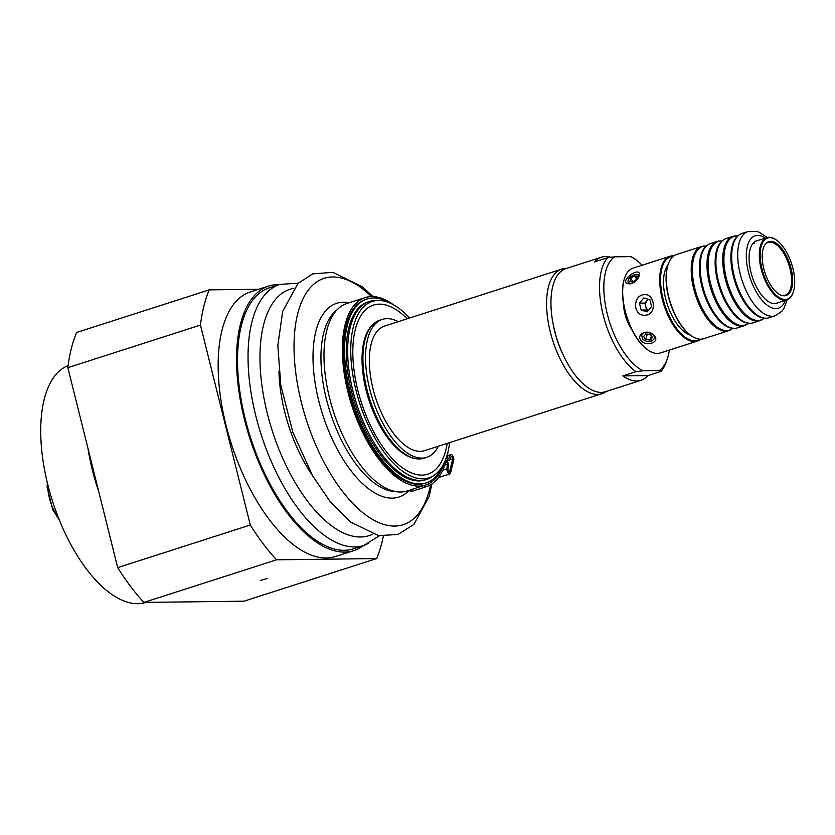 <?xml version="1.0" encoding="UTF-8"?>
<svg xmlns="http://www.w3.org/2000/svg" width="835" height="835" viewBox="0 0 835 835"><rect width="100%" height="100%" fill="white"/><g stroke="black" fill="none" stroke-linecap="round" stroke-linejoin="round"><path stroke-width="1.25" d="M378.318 300.454L375.489 300.496A93.478 43.472 72.2 0 0 369.373 301.487A93.478 43.472 72.2 0 0 356.576 403.775A93.478 43.472 72.2 0 0 426.56 479.467A93.478 43.472 72.2 0 0 432.102 476.712L434.419 475.105A92.643 43.086 -107.8 0 1 359.572 402.814A92.643 43.086 -107.8 0 1 378.318 300.454A92.643 43.086 -107.8 0 1 409.62 318.01M449.647 442.602A92.643 43.086 -107.8 0 1 434.419 475.105M447.195 443.385A88.802 41.301 -107.8 0 1 427.75 474.176A88.802 41.301 -107.8 0 1 361.273 402.272A88.802 41.301 -107.8 0 1 373.433 305.088A88.802 41.301 -107.8 0 1 407.167 318.793A88.802 41.301 72.2 0 0 373.433 305.088A88.802 41.301 72.2 0 0 361.273 402.272A88.802 41.301 72.2 0 0 427.75 474.176A88.802 41.301 72.2 0 0 447.195 443.385M371.606 325.942A71.664 33.327 72.2 0 0 368.861 399.829A71.664 33.327 72.2 0 0 414.129 458.29M553.062 323.667A56.081 26.083 72.2 0 0 554.774 331.745A56.081 26.083 72.2 0 0 562.957 354.457M606.022 391.542A65.433 30.436 -107.8 0 1 601.805 393.713A65.433 30.436 -107.8 0 1 552.812 340.732A65.433 30.436 -107.8 0 1 561.778 269.12A65.433 30.436 -107.8 0 1 566.088 268.432A65.433 30.436 -107.8 0 1 566.474 268.432M601.805 393.713L424.545 450.66A65.433 30.436 -107.8 0 1 375.552 397.679A65.433 30.436 -107.8 0 1 384.517 326.078L561.778 269.12M438.312 446.245A72.447 33.692 -107.8 0 1 426.685 457.34A72.447 33.692 -107.8 0 1 372.452 398.671A72.447 33.692 -107.8 0 1 382.378 319.398A72.447 33.692 -107.8 0 1 387.148 318.636A72.447 33.692 -107.8 0 1 398.285 321.652M426.685 457.34L424.065 458.185A72.447 33.692 -107.8 0 1 369.821 399.516A72.447 33.692 -107.8 0 1 379.748 320.243L382.378 319.398M442.79 465.533A96.589 44.923 -107.8 0 1 426.101 482.891A96.589 44.923 -107.8 0 1 354.019 405.392A96.589 44.923 -107.8 0 1 366.346 299.201A96.589 44.923 -107.8 0 1 367.014 298.972A96.589 44.923 -107.8 0 1 390.686 303.366M426.56 479.467L425.151 479.927A93.478 43.472 -107.8 0 1 355.386 404.923A93.478 43.472 -107.8 0 1 367.317 302.155A93.478 43.472 -107.8 0 1 367.964 301.936L369.373 301.487M424.462 485.385L425.119 487.087L429.065 485.636L428.407 483.903L427.562 484.258M448.144 451.15A100.357 46.676 -107.8 0 1 447.289 455.993A1.555 0.72 72.2 0 0 447.612 457.705A1.555 0.72 72.2 0 0 448.572 458.478A1.555 0.72 72.2 0 0 448.823 458.238L450.357 455.127A3.423 1.597 -107.8 0 1 450.91 454.595A3.423 1.597 -107.8 0 1 453.061 456.359A3.423 1.597 -107.8 0 1 453.708 460.179L450.514 472.975A3.423 1.597 -107.8 0 1 449.814 473.925A3.423 1.597 -107.8 0 1 447.8 472.433A3.423 1.597 -107.8 0 1 446.934 468.842L447.33 464.229A1.555 0.72 72.2 0 0 446.934 462.6A1.555 0.72 72.2 0 0 446.026 461.922A1.555 0.72 72.2 0 0 445.713 462.298A100.357 46.676 -107.8 0 1 429.065 485.636M444.147 462.914A98.457 45.8 -107.8 0 1 425.453 485.062A98.457 45.8 -107.8 0 1 351.744 405.33A98.457 45.8 -107.8 0 1 365.219 297.584A98.457 45.8 -107.8 0 1 393.316 304.702M367.014 298.972L365.793 299.358A96.589 44.923 72.2 0 0 352.568 405.058A96.589 44.923 72.2 0 0 424.879 483.277L426.101 482.891M445.452 460.137L445.347 460.168A3.423 1.597 -107.8 0 1 445.452 460.137A3.423 1.597 -107.8 0 1 447.456 461.63A3.423 1.597 -107.8 0 1 448.332 465.22L447.925 469.834A1.555 0.72 72.2 0 0 448.322 471.462A1.555 0.72 72.2 0 0 449.24 472.14A1.555 0.72 72.2 0 0 449.554 471.712L452.747 458.916A1.555 0.72 72.2 0 0 452.466 457.183A1.555 0.72 72.2 0 0 451.484 456.369A1.555 0.72 72.2 0 0 451.224 456.62L449.7 459.73A3.423 1.597 -107.8 0 1 449.146 460.262A3.423 1.597 -107.8 0 1 446.474 457.121M428.407 483.903A98.488 45.81 72.2 0 0 444.22 462.757M425.119 487.087L411.989 491.304L411.331 489.602M410.684 491.544L411.989 491.304M425.453 485.062L407.073 490.97A98.457 45.8 -107.8 0 1 333.353 411.237A98.457 45.8 -107.8 0 1 346.838 303.491L365.219 297.584M364.603 545.182L368.423 543.376M363.298 545.61A138.965 64.639 -107.8 0 1 353.81 550.62A138.965 64.639 -107.8 0 1 249.769 438.093A138.965 64.639 -107.8 0 1 268.797 286.019A138.965 64.639 -107.8 0 1 279.433 284.568M279.871 284.422L269.371 287.793A137.097 63.763 72.2 0 0 250.594 437.822A137.097 63.763 72.2 0 0 353.236 548.846L363.747 545.474A137.097 63.763 -107.8 0 1 261.428 435.473A137.097 63.763 -107.8 0 1 278.932 284.745A137.097 63.763 -107.8 0 1 279.871 284.422L298.272 283.169M364.665 545.359L362.87 545.933M353.81 550.62L335.43 556.528A138.965 64.639 -107.8 0 1 231.389 444.001A138.965 64.639 -107.8 0 1 250.416 291.916L268.797 286.019M260.269 580.502L267.325 578.498L260.269 580.502M258.693 289.265L209.241 289.86L76.632 332.466A174.484 81.152 -107.8 0 0 67.844 367.682L200.452 325.076L250.312 525.017L117.693 567.623L67.844 367.682M376.606 558.584L243.987 601.19L143.933 602.411L276.552 559.805L376.606 558.584A174.484 81.152 -107.8 0 0 383.338 536.227M143.933 602.411A174.484 81.152 -107.8 0 1 117.693 567.623M276.552 559.805A174.484 81.152 -107.8 0 1 250.312 525.017M200.452 325.076A174.484 81.152 -107.8 0 1 209.241 289.86M98.749 491.658A124.634 57.97 -107.8 0 1 87.988 448.51M145.833 602.39A124.634 57.97 -107.8 0 1 137.702 603.684A124.634 57.97 -107.8 0 1 50.517 494.664A124.634 57.97 -107.8 0 1 68.105 365.605M630.822 256.616A61.539 28.62 -107.8 0 1 635.237 259.257L630.822 256.616L614.633 256.815L607.588 257.712L594.457 261.929A64.65 30.07 -107.8 0 1 601.409 257.211A64.65 30.07 -107.8 0 1 610.855 257.274M647.908 375.604A64.65 30.07 -107.8 0 1 640.956 380.322A64.65 30.07 -107.8 0 1 622.868 375.907L635.999 371.69L643.054 370.792L659.232 370.594L661.038 371.377L647.908 375.604L622.868 375.907M640.956 380.322L605.5 391.709A64.65 30.07 -107.8 0 1 557.102 339.354A64.65 30.07 -107.8 0 1 565.953 268.599L601.409 257.211M669.357 350.084A61.539 28.62 -107.8 0 1 667.269 358.956L666.184 362.087A64.65 30.07 -107.8 0 1 661.038 371.377M635.999 371.69A64.65 30.07 -107.8 0 1 603.162 314.92A64.65 30.07 -107.8 0 1 607.588 257.712M635.237 259.257A61.539 28.62 -107.8 0 1 642.105 265.248M667.269 358.956A61.539 28.62 -107.8 0 1 659.232 370.594M631.604 329.272A24.925 11.596 -107.8 0 1 623.536 304.149M643.054 370.792A61.539 28.62 -107.8 0 1 607.296 314.064A61.539 28.62 -107.8 0 1 614.633 256.815M627.753 320.16A23.286 10.834 -107.8 0 1 625.718 313.835A23.286 10.834 -107.8 0 1 625.707 313.803M631.239 283.702L628.306 282.679C627.283 279.537 629.413 276.855 634.715 274.611L638.587 274.924L638.817 276.886M642.543 338.989L641.76 335.534C643.169 329.063 656.112 333.77 654.254 338.666C651.258 342.475 647.355 342.59 642.543 338.989M697.308 341.108L660.287 352.996A44.558 20.729 -107.8 0 1 647.887 350.001A44.558 20.729 -107.8 0 1 624.695 277.815A44.558 20.729 -107.8 0 1 633.024 268.16L670.056 256.262A44.558 20.729 72.2 0 0 663.95 305.026A44.558 20.729 72.2 0 0 697.308 341.108A44.558 20.729 72.2 0 0 700.701 339.219M673.908 255.823A44.558 20.729 72.2 0 0 670.056 256.262M640.956 340.471C646.238 347.318 660.871 342.006 654.024 335.628C648.774 328.479 635.644 333.53 640.956 340.471M639.318 275.487C641.311 264.058 614.842 284.276 630.665 283.837C634.725 282.574 637.533 280.017 639.109 276.176L639.318 275.487M647.396 314.899L644.996 315.275C632.283 315.87 632.763 294.567 644.745 294.578C654.149 294.077 657.072 311.862 647.396 314.899M700.012 339.208A43.931 20.437 -107.8 0 1 664.754 304.765A43.931 20.437 -107.8 0 1 673.354 256.23M624.58 278.139A43.931 20.437 72.2 0 0 624.476 278.441A43.931 20.437 72.2 0 0 647.344 349.625A43.931 20.437 72.2 0 0 647.605 349.813M792.895 268.379A32.095 14.926 -107.8 0 1 793.25 292.166A32.095 14.926 -107.8 0 1 773.022 291.906A32.095 14.926 -107.8 0 1 760.247 252.16A32.095 14.926 -107.8 0 1 776.55 240.167A32.095 14.926 -107.8 0 1 792.895 268.379M776.279 239.979A32.711 15.218 72.2 0 0 776.007 239.791A32.711 15.218 72.2 0 0 766.895 237.589A32.711 15.218 72.2 0 0 762.418 273.389A32.711 15.218 72.2 0 0 786.914 299.88A32.711 15.218 72.2 0 0 793.031 292.793A32.711 15.218 72.2 0 0 793.135 292.469M791.058 268.4A28.286 13.151 -107.8 0 1 781.873 295.444A28.286 13.151 -107.8 0 1 764.902 272.586A28.286 13.151 -107.8 0 1 765.392 244.123A28.286 13.151 -107.8 0 1 791.058 268.4M765.11 244.498A27.743 12.901 -107.8 0 1 767.271 242.766A27.743 12.901 -107.8 0 1 790.004 268.651A27.743 12.901 -107.8 0 1 784.201 295.454A27.743 12.901 -107.8 0 1 781.435 295.298M690.378 335.127A38.483 17.9 -107.8 0 1 667.165 303.992A38.483 17.9 -107.8 0 1 667.896 265.165M732.692 328.28A43.89 20.416 -107.8 0 1 732.41 328.51A43.89 20.416 -107.8 0 1 696.547 294.546A43.89 20.416 -107.8 0 1 705.919 246.064A43.89 20.416 -107.8 0 1 706.285 246.074M705.919 246.064L704.876 246.033A44.245 20.583 72.2 0 0 701.494 246.492A44.245 20.583 72.2 0 0 695.43 294.912A44.245 20.583 72.2 0 0 728.558 330.743A44.245 20.583 72.2 0 0 731.585 329.147L732.41 328.51M728.558 330.743L703.613 338.749A44.245 20.583 -107.8 0 1 691.297 335.774A44.245 20.583 -107.8 0 1 668.271 264.1A44.245 20.583 -107.8 0 1 676.548 254.508L701.494 246.492M744.319 325.681L737.482 327.873A44.245 20.583 -107.8 0 1 734.101 328.332A44.245 20.583 -107.8 0 1 704.364 292.041A44.245 20.583 -107.8 0 1 707.402 245.219A44.245 20.583 -107.8 0 1 710.418 243.622L717.244 241.43A44.245 20.583 72.2 0 0 711.19 289.849A44.245 20.583 72.2 0 0 744.319 325.681A44.245 20.583 72.2 0 0 747.335 324.084L748.16 323.448A43.89 20.416 -107.8 0 1 712.307 289.495A43.89 20.416 -107.8 0 1 721.67 241.002A43.89 20.416 -107.8 0 1 722.045 241.012M707.402 245.219L706.577 245.855A43.89 20.416 72.2 0 0 703.884 248.705A43.89 20.416 72.2 0 0 703.561 292.302A43.89 20.416 72.2 0 0 729.205 327.539A43.89 20.416 72.2 0 0 733.057 328.301L734.101 328.332M721.67 241.002L720.636 240.971A44.245 20.583 72.2 0 0 717.244 241.43M760.069 320.619L753.243 322.811A44.245 20.583 -107.8 0 1 749.861 323.27A44.245 20.583 -107.8 0 1 720.114 286.979A44.245 20.583 -107.8 0 1 723.152 240.156A44.245 20.583 -107.8 0 1 726.179 238.559L733.005 236.368A44.245 20.583 72.2 0 0 726.941 284.787A44.245 20.583 72.2 0 0 760.069 320.619A44.245 20.583 72.2 0 0 763.096 319.022L763.921 318.386A43.89 20.416 -107.8 0 1 728.057 284.432A43.89 20.416 -107.8 0 1 737.43 235.94A43.89 20.416 -107.8 0 1 737.796 235.95M723.152 240.156L722.327 240.793A43.89 20.416 72.2 0 0 719.634 243.643A43.89 20.416 72.2 0 0 719.321 287.24A43.89 20.416 72.2 0 0 744.966 322.477A43.89 20.416 72.2 0 0 748.818 323.239L749.861 323.27M737.43 235.94L736.386 235.908A44.245 20.583 72.2 0 0 733.005 236.368M769.004 317.749A44.245 20.583 -107.8 0 1 765.611 318.208A44.245 20.583 -107.8 0 1 735.875 281.917A44.245 20.583 -107.8 0 1 738.912 235.094A44.245 20.583 -107.8 0 1 741.929 233.497L747.972 231.556A44.245 20.583 72.2 0 0 741.918 279.976A44.245 20.583 72.2 0 0 775.037 315.807L769.004 317.749M738.912 235.094L738.088 235.731A43.89 20.416 72.2 0 0 735.395 238.58A43.89 20.416 72.2 0 0 735.071 282.178A43.89 20.416 72.2 0 0 760.716 317.415A43.89 20.416 72.2 0 0 764.578 318.177L765.611 318.208M668.157 264.413A43.618 20.291 72.2 0 0 668.052 264.726A43.618 20.291 72.2 0 0 690.754 335.399A43.618 20.291 72.2 0 0 691.025 335.586M778.178 302.688A32.868 15.291 -107.8 0 1 776.811 303.293A32.868 15.291 -107.8 0 1 752.199 276.667A32.868 15.291 -107.8 0 1 756.708 240.699A32.868 15.291 -107.8 0 1 758.17 240.396M648.503 310.37A6.231 5.459 89.3 0 1 645.747 306.529A6.231 5.459 89.3 0 1 647.083 300.496A6.231 5.459 89.3 0 1 648.44 299.337M648.378 310.505L646.614 309.994L644.891 303.074L648.148 299.243M639.412 303.136L643.795 297.991L649.912 299.765L651.634 306.685L647.25 311.841L641.134 310.067L639.412 303.136L644.891 303.074M641.134 310.067L646.614 309.994M645.737 333.969L650.162 334.428L652.459 337.476L650.319 340.054L645.893 339.584L643.597 336.536L645.737 333.969M645.893 339.584L647.261 334.125M650.319 340.054L651.342 335.983M634.318 275.863L637.22 276.343L636.447 279.433L632.784 282.021L629.882 281.541L630.655 278.462L634.318 275.863L636.594 278.869M630.655 278.462L633.149 281.76M395.247 491.502A96.589 44.923 -107.8 0 1 330.149 412.271A96.589 44.923 -107.8 0 1 336.912 309.942M409.213 490.281A101.734 47.324 -107.8 0 1 327.299 427.583A101.734 47.324 -107.8 0 1 335.931 303.564A101.734 47.324 -107.8 0 1 348.978 302.802M430.63 484.791A129.373 60.172 -107.8 0 1 323.552 461.337A129.373 60.172 -107.8 0 1 323.176 278.639A129.373 60.172 -107.8 0 1 371.439 296.55M312.207 475.105A101.734 47.324 -107.8 0 1 278.963 371.638M372.723 534.191A129.373 60.172 -107.8 0 1 273.901 435.755A129.373 60.172 -107.8 0 1 289.108 289.588A129.373 60.172 -107.8 0 1 293.743 288.357M452.747 458.916L449.574 459.928M449.554 471.712L448.729 471.984M447.33 464.229L444.836 465.032M446.934 468.842L442.78 470.168M450.357 455.127L447.268 456.119M448.823 458.238L448.228 458.436M58.46 517.836A28.818 13.402 -107.8 0 1 47.814 484.686M785.338 300.391A38.013 17.681 -107.8 0 1 761.405 299.483A38.013 17.681 -107.8 0 1 746.396 252.765A38.013 17.681 -107.8 0 1 765.319 238.09M753.087 243.194A32.711 15.218 -107.8 0 1 754.193 243.496M373.005 296.561L362.588 286.989L333.029 272.335L312.77 273.87L297.97 283.462L282.668 311.434L277.836 345.46L280.79 385.259L292.866 432.311L312.624 475.835L330.545 502.159L350.251 521.865L378.526 535.621L397.961 534.473L413.857 524.463L429.159 496.366L431.966 483.924M379.424 535.767L363.747 545.474M410.371 491.742L409.745 490.114M449.146 460.262L447.007 460.951M449.814 473.925L438.417 477.578M450.91 454.595L447.341 455.743M59.233 519.756L52.814 509.861L47.146 487.306L47.324 482.682M647.344 349.625L647.887 350.001M624.476 278.441L624.695 277.815M776.55 240.167L776.007 239.791M793.25 292.166L793.031 292.793M766.895 237.589L755.331 241.305M786.914 299.88L775.35 303.596M690.754 335.399L691.297 335.774M668.052 264.726L668.271 264.1M767.208 237.495L759.276 232.287L756.333 231.316L747.972 231.556M775.037 315.807L781.894 311.225L783.825 308.606L787.217 299.775"/></g></svg>
